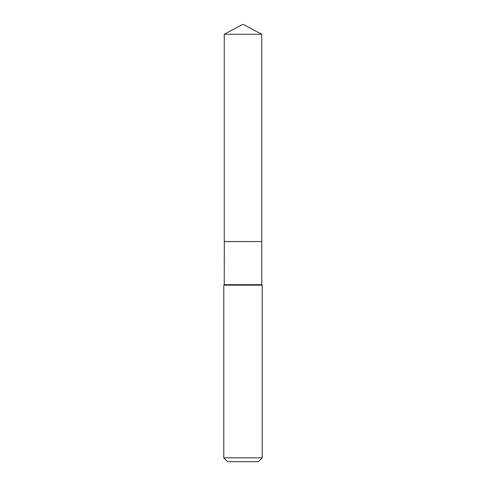 <?xml version="1.0" encoding="UTF-8"?>
<svg xmlns="http://www.w3.org/2000/svg" width="486" height="486" viewBox="0 0 486 486"><rect width="100%" height="100%" fill="white"/><g stroke="black" fill="none" stroke-linecap="round" stroke-linejoin="round"><path stroke-width="0.73" d="M261.747 34.269L224.253 34.269L224.253 241.554L261.747 241.554L261.747 34.269L243 24.3L224.253 34.269M224.313 241.554L224.253 284.675L223.773 285.154L223.773 457.855L262.227 457.855L258.382 461.7L227.618 461.7L223.773 457.855M261.687 241.554L224.253 241.615M261.747 241.615L261.747 284.675L262.227 285.154L223.773 285.154M262.227 285.154L262.227 457.855M261.747 284.675L224.253 284.675"/></g></svg>
